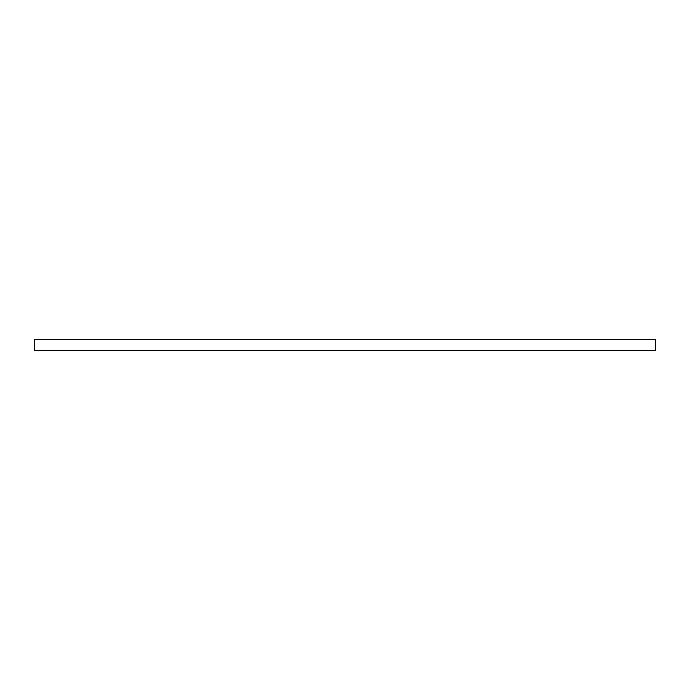<?xml version="1.0" encoding="UTF-8"?>
<svg xmlns="http://www.w3.org/2000/svg" width="690" height="690" viewBox="0 0 690 690"><rect width="100%" height="100%" fill="white"/><g stroke="black" fill="none" stroke-linecap="round" stroke-linejoin="round"><path stroke-width="1.03" d="M655.5 339.411L655.5 350.589L34.5 350.589L34.5 339.411L655.5 339.411"/></g></svg>

